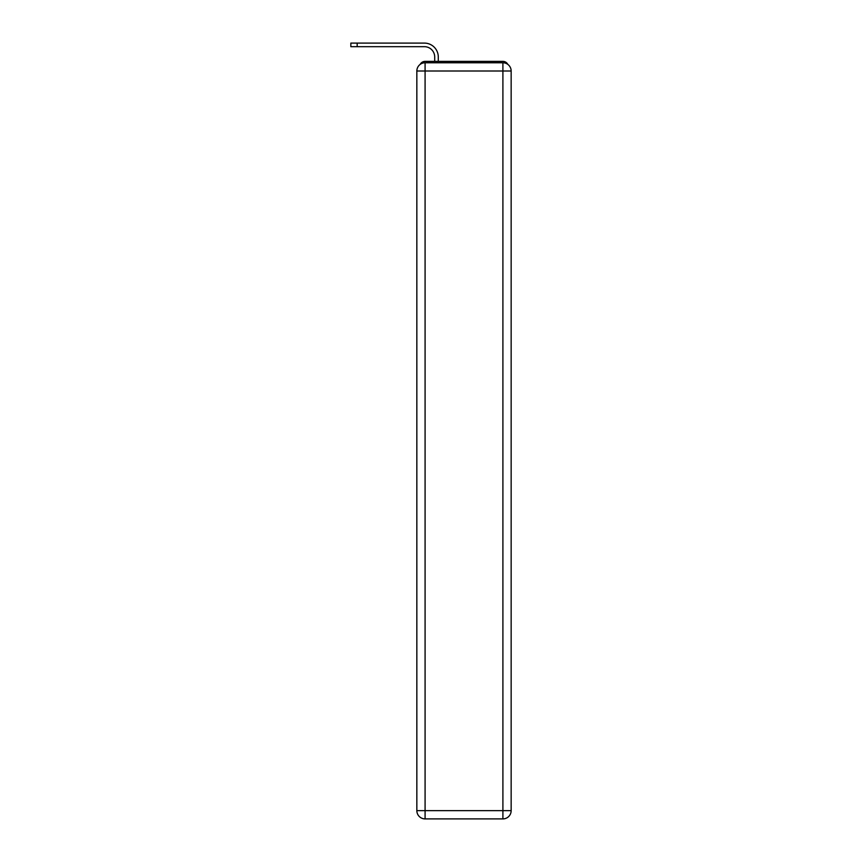 <?xml version="1.0" encoding="UTF-8"?>
<svg xmlns="http://www.w3.org/2000/svg" width="862" height="862" viewBox="0 0 862 862"><rect width="100%" height="100%" fill="white"/><g stroke="black" fill="none" stroke-linecap="round" stroke-linejoin="round"><path stroke-width="1.29" d="M507.793 64.359A5.495 5.495 0 0 0 502.902 61.385L425.085 61.385A5.495 5.495 0 0 0 420.203 64.359M425.085 61.385L434.707 61.385L434.707 56.989A10.312 10.312 0 0 0 424.406 46.677A10.312 10.312 0 0 1 434.707 56.989A10.312 10.312 0 0 0 424.406 46.677A10.312 10.312 0 0 1 434.707 56.989A10.312 10.312 0 0 0 424.406 46.677A10.312 10.312 0 0 1 434.707 56.989A10.312 10.312 0 0 0 424.406 46.677A10.312 10.312 0 0 1 434.707 56.989A10.312 10.312 0 0 0 424.406 46.677A10.312 10.312 0 0 1 434.707 56.989A10.312 10.312 0 0 0 424.406 46.677A10.312 10.312 0 0 1 434.707 56.989A10.312 10.312 0 0 0 424.406 46.677A10.312 10.312 0 0 1 434.707 56.989A10.312 10.312 0 0 0 424.406 46.677A10.312 10.312 0 0 1 434.707 56.989A10.312 10.312 0 0 0 424.406 46.677A10.312 10.312 0 0 1 434.707 56.989A10.312 10.312 0 0 0 424.406 46.677A10.312 10.312 0 0 1 434.707 56.989A10.312 10.312 0 0 0 424.406 46.677A10.312 10.312 0 0 1 434.707 56.989A10.312 10.312 0 0 0 424.406 46.677A10.312 10.312 0 0 1 434.707 56.989M438.284 61.385L438.284 56.989L438.284 61.385L438.284 56.989L438.284 61.385L438.284 56.989L438.284 61.385L438.284 56.989L438.284 61.385L438.284 56.989L438.284 61.385L438.284 56.989L438.284 61.385L438.284 56.989L438.284 61.385L438.284 56.989L438.284 61.385L438.284 56.989L438.284 61.385L438.284 56.989L438.284 61.385L438.284 56.989L438.284 61.385L438.284 56.989L438.284 61.385L442.551 61.385M485.446 61.385L502.902 61.385M350.845 46.677L350.845 43.1L357.17 43.1L357.17 46.677L350.845 46.677L424.406 46.677M425.085 62.764L502.902 62.764A8.254 8.254 0 0 1 511.155 71.007L511.155 810.646A8.254 8.254 0 0 1 502.902 818.9L425.085 818.9L425.085 810.646L502.902 810.646L502.902 71.007L425.085 71.007L425.085 810.646L416.842 810.646L416.842 71.007L425.085 71.007L425.085 62.764A8.254 8.254 0 0 0 416.842 71.007A8.254 8.254 0 0 1 425.085 62.764M416.842 810.646A8.254 8.254 0 0 0 425.085 818.9A8.254 8.254 0 0 1 416.842 810.646M438.284 56.989A13.889 13.889 0 0 0 424.406 43.1L357.17 43.1M502.902 818.9A8.254 8.254 0 0 0 511.155 810.646L502.902 810.646L502.902 818.9M511.155 71.007A8.254 8.254 0 0 0 502.902 62.764L502.902 71.007L511.155 71.007"/></g></svg>

